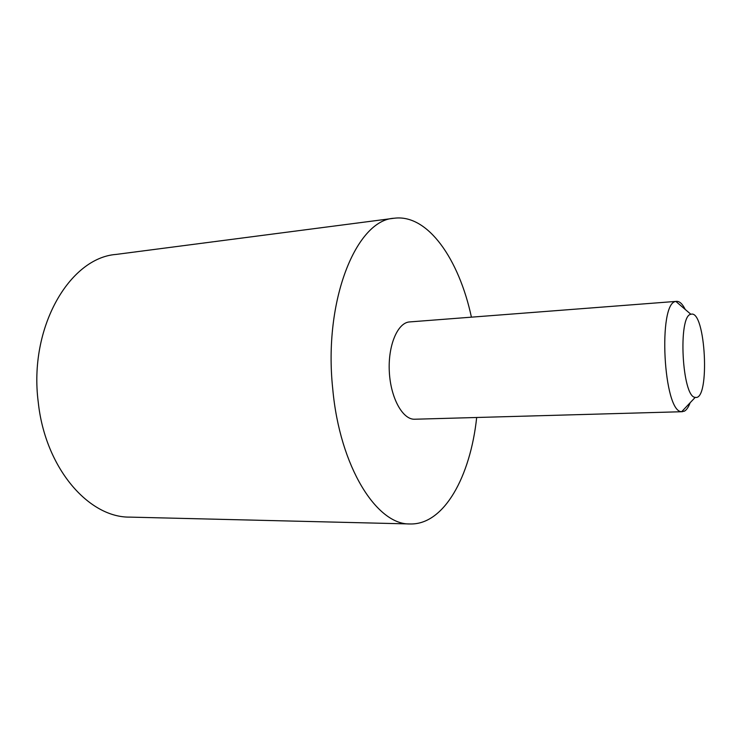 <?xml version="1.0" encoding="UTF-8"?>
<svg xmlns="http://www.w3.org/2000/svg" width="742" height="742" viewBox="0 0 742 742"><rect width="100%" height="100%" fill="white"/><g stroke="black" fill="none" stroke-linecap="round" stroke-linejoin="round"><path stroke-width="1.11" d="M691.015 314.246C705.679 309.414 710.354 401.348 695.235 397.35C682.065 397.499 677.761 315.517 690.867 314.283L691.015 314.246M685.237 309.451C682.473 303.932 679.607 301.233 676.63 301.354L675.916 301.465C657.625 302.282 663.422 412.765 681.712 411.662L684.374 411.179C686.563 409.992 688.483 407.182 690.134 402.748M682.427 411.708L414.75 419.23C402.767 419.889 390.617 398.074 389.318 371.779C387.862 345.484 397.647 322.52 409.64 321.926L676.63 301.354M471.411 317.159C459.029 259.264 427.8 213.798 394.16 218.241C356.512 219.725 323.206 300.325 332.75 388.993C339.808 467.228 377.01 525.262 410.224 523.963C444.143 524.854 470.428 476.364 476.679 417.486M410.224 523.963L129.896 517.118C88.78 517.777 45.234 468.258 38.259 402.275C28.493 327.593 69.627 257.799 116.095 254.423L394.16 218.241M690.867 314.283L675.916 301.465M695.235 397.35L681.712 411.662"/></g></svg>
